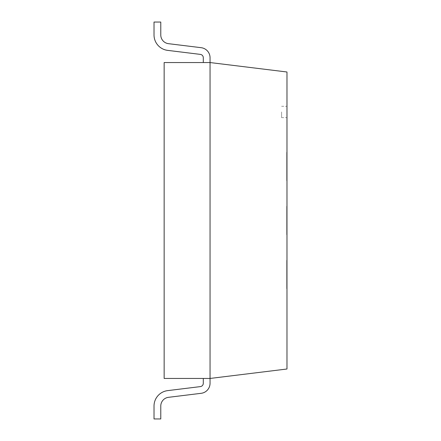 <?xml version="1.0" encoding="UTF-8"?>
<svg xmlns="http://www.w3.org/2000/svg" width="441" height="441" viewBox="0 0 441 441"><rect width="100%" height="100%" fill="white"/><g stroke="black" fill="none" stroke-linecap="round" stroke-linejoin="round"><path stroke-width="0.33" stroke-dasharray="2.21 1.65" d="M203.301 378.45L203.301 383.262A3.374 3.374 0 0 1 200.335 386.614L167.657 390.627A15.523 15.523 0 0 0 154.025 406.034L154.025 418.95L160.778 418.95L160.778 406.034A8.776 8.776 0 0 1 168.484 397.324A8.776 8.776 0 0 0 160.778 406.034A8.776 8.776 0 0 1 168.484 397.324A8.776 8.776 0 0 0 160.778 406.034A8.776 8.776 0 0 1 168.484 397.324A8.776 8.776 0 0 0 160.778 406.034A8.776 8.776 0 0 1 168.484 397.324A8.776 8.776 0 0 0 160.778 406.034A8.776 8.776 0 0 1 168.484 397.324A8.776 8.776 0 0 0 160.778 406.034A8.776 8.776 0 0 1 168.484 397.324L201.162 393.311A10.126 10.126 0 0 0 210.048 383.262A10.126 10.126 0 0 1 201.162 393.311A10.126 10.126 0 0 0 210.048 383.262A10.126 10.126 0 0 1 201.162 393.311A10.126 10.126 0 0 0 210.048 383.262A10.126 10.126 0 0 1 201.162 393.311A10.126 10.126 0 0 0 210.048 383.262A10.126 10.126 0 0 1 201.162 393.311A10.126 10.126 0 0 0 210.048 383.262A10.126 10.126 0 0 1 201.162 393.311A10.126 10.126 0 0 0 210.048 383.262L210.048 378.45L210.048 383.262L210.048 378.45L210.048 383.262L210.048 378.45L210.048 383.262L210.048 378.45L210.048 383.262L210.048 378.45L210.048 383.262L210.048 378.45L203.301 378.45L210.048 378.45L203.301 378.45L210.048 378.45L203.301 378.45L210.048 378.45L203.301 378.45L210.048 378.45L203.301 378.45L210.048 378.45L210.048 62.55L164.151 62.55L164.151 378.45L210.048 378.45L203.301 378.45L210.048 378.45L286.975 369.007L286.975 71.993L210.048 62.55L203.301 62.55L210.048 62.55L203.301 62.55L210.048 62.55L203.301 62.55L210.048 62.55L203.301 62.55L210.048 62.55L203.301 62.55L210.048 62.55L203.301 62.55L210.048 62.55L210.048 57.738A10.126 10.126 0 0 0 201.162 47.689L168.484 43.676A8.776 8.776 0 0 1 160.778 34.966L160.778 22.05L154.025 22.05L160.778 22.05L154.025 22.05L160.778 22.05L154.025 22.05L160.778 22.05L154.025 22.05L160.778 22.05L154.025 22.05L160.778 22.05L160.778 34.966L160.778 22.05L160.778 34.966L160.778 22.05L160.778 34.966L160.778 22.05L160.778 34.966L160.778 22.05L160.778 34.966L160.778 22.05L154.025 22.05L154.025 34.966A15.523 15.523 0 0 0 167.657 50.373A15.523 15.523 0 0 1 154.025 34.966A15.523 15.523 0 0 0 167.657 50.373A15.523 15.523 0 0 1 154.025 34.966A15.523 15.523 0 0 0 167.657 50.373A15.523 15.523 0 0 1 154.025 34.966A15.523 15.523 0 0 0 167.657 50.373A15.523 15.523 0 0 1 154.025 34.966A15.523 15.523 0 0 0 167.657 50.373A15.523 15.523 0 0 1 154.025 34.966A15.523 15.523 0 0 0 167.657 50.373L200.335 54.386A3.374 3.374 0 0 1 203.301 57.738A3.374 3.374 0 0 0 200.335 54.386A3.374 3.374 0 0 1 203.301 57.738A3.374 3.374 0 0 0 200.335 54.386A3.374 3.374 0 0 1 203.301 57.738A3.374 3.374 0 0 0 200.335 54.386A3.374 3.374 0 0 1 203.301 57.738A3.374 3.374 0 0 0 200.335 54.386A3.374 3.374 0 0 1 203.301 57.738A3.374 3.374 0 0 0 200.335 54.386A3.374 3.374 0 0 1 203.301 57.738L203.301 62.55M286.705 157.024L286.705 180.689L286.705 152.305L286.975 180.689L286.975 157.024M286.705 212.744L286.975 233.995L286.975 206.994L286.975 234.689L286.975 212.744M286.975 267.61L286.975 265.41M286.975 260.995L286.705 287.995L286.975 260.995M286.975 111.959L286.975 117.631L286.975 111.959M168.484 43.676A8.776 8.776 0 0 1 160.778 34.966A8.776 8.776 0 0 0 168.484 43.676A8.776 8.776 0 0 1 160.778 34.966A8.776 8.776 0 0 0 168.484 43.676A8.776 8.776 0 0 1 160.778 34.966A8.776 8.776 0 0 0 168.484 43.676A8.776 8.776 0 0 1 160.778 34.966A8.776 8.776 0 0 0 168.484 43.676A8.776 8.776 0 0 1 160.778 34.966A8.776 8.776 0 0 0 168.484 43.676L201.162 47.689L168.484 43.676M210.048 57.738A10.126 10.126 0 0 0 201.162 47.689A10.126 10.126 0 0 1 210.048 57.738A10.126 10.126 0 0 0 201.162 47.689A10.126 10.126 0 0 1 210.048 57.738A10.126 10.126 0 0 0 201.162 47.689A10.126 10.126 0 0 1 210.048 57.738A10.126 10.126 0 0 0 201.162 47.689A10.126 10.126 0 0 1 210.048 57.738A10.126 10.126 0 0 0 201.162 47.689A10.126 10.126 0 0 1 210.048 57.738L210.048 62.55L210.048 57.738M154.025 406.034L154.025 418.95L160.778 418.95L154.025 418.95L160.778 418.95L154.025 418.95L160.778 418.95L154.025 418.95L160.778 418.95L154.025 418.95L154.025 406.034L154.025 418.95L154.025 406.034L154.025 418.95L154.025 406.034L154.025 418.95L154.025 406.034L154.025 418.95L160.778 418.95L154.025 418.95L154.025 406.034A15.523 15.523 0 0 1 167.657 390.627A15.523 15.523 0 0 0 154.025 406.034A15.523 15.523 0 0 1 167.657 390.627A15.523 15.523 0 0 0 154.025 406.034A15.523 15.523 0 0 1 167.657 390.627A15.523 15.523 0 0 0 154.025 406.034A15.523 15.523 0 0 1 167.657 390.627A15.523 15.523 0 0 0 154.025 406.034A15.523 15.523 0 0 1 167.657 390.627A15.523 15.523 0 0 0 154.025 406.034M200.335 386.614L167.657 390.627L200.335 386.614A3.374 3.374 0 0 0 203.301 383.262A3.374 3.374 0 0 1 200.335 386.614A3.374 3.374 0 0 0 203.301 383.262A3.374 3.374 0 0 1 200.335 386.614A3.374 3.374 0 0 0 203.301 383.262A3.374 3.374 0 0 1 200.335 386.614A3.374 3.374 0 0 0 203.301 383.262A3.374 3.374 0 0 1 200.335 386.614A3.374 3.374 0 0 0 203.301 383.262A3.374 3.374 0 0 1 200.335 386.614M160.778 406.034L160.778 418.95L160.778 406.034M281.601 111.959L281.601 117.631L281.601 111.959M286.705 265.41L286.705 288.69L286.975 260.3M286.705 260.3L286.705 288.69L286.705 282.455L286.975 285.917M286.705 282.731L286.975 272.417L286.705 282.731M286.705 287.995L286.705 260.995L286.705 287.995M286.705 285.917L286.975 282.499M286.705 282.499L286.975 279.01M286.705 279.01L286.975 276.325M286.705 276.325L286.705 267.61M286.705 226.393L286.705 206.305L286.705 234.689L286.705 206.994L286.705 234.689L286.975 226.393M286.975 218.416L286.975 228.73L286.705 218.416M286.705 231.916L286.705 206.994L286.975 231.916M286.705 221.189L286.705 226.553L286.975 221.189M286.705 234.689L286.705 213.224L286.975 234.689M286.705 211.84L286.705 233.995L286.705 206.994L286.705 233.995L286.975 211.84M286.705 215.996L286.975 227.721L286.705 215.996M286.705 226.465L286.705 206.994L286.975 226.465M286.705 174.73L286.705 164.416L286.975 174.73M286.705 166.378L286.705 180.689L286.705 152.305L286.975 166.378M286.705 177.916L286.975 155.072L286.705 177.916M286.705 177.227L286.975 152.994L286.975 179.994L286.705 177.227M281.601 117.631L286.975 117.631M281.601 106.292L286.975 106.292"/><path stroke-width="0.66" d="M203.301 62.55L203.301 57.738A3.374 3.374 0 0 0 200.335 54.386L167.657 50.373A15.523 15.523 0 0 1 154.025 34.966L154.025 22.05L160.778 22.05L160.778 34.966A8.776 8.776 0 0 0 168.484 43.676L201.162 47.689A10.126 10.126 0 0 1 210.048 57.738L210.048 378.45L164.151 378.45L164.151 62.55L210.048 62.55L286.975 71.993L286.975 369.007L210.048 378.45L210.048 383.262A10.126 10.126 0 0 1 201.162 393.311L168.484 397.324A8.776 8.776 0 0 0 160.778 406.034L160.778 418.95L154.025 418.95L154.025 406.034A15.523 15.523 0 0 1 167.657 390.627L200.335 386.614A3.374 3.374 0 0 0 203.301 383.262L203.301 378.45"/></g></svg>
